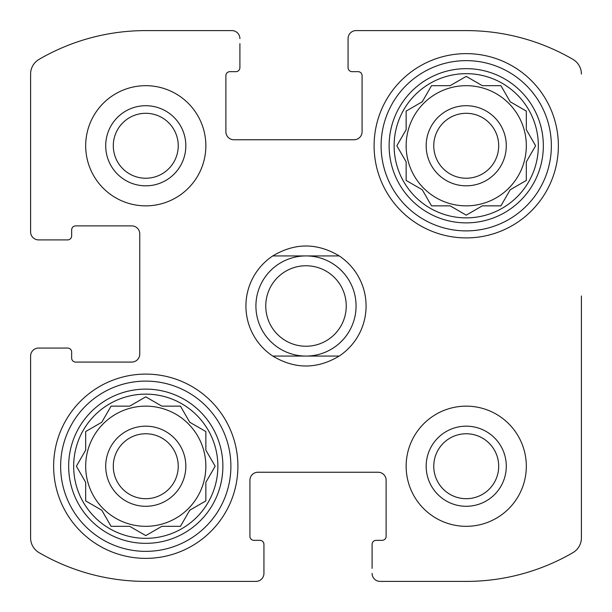 <?xml version="1.0" encoding="UTF-8"?>
<svg xmlns="http://www.w3.org/2000/svg" width="612" height="612" viewBox="0 0 612 612"><rect width="100%" height="100%" fill="white"/><g stroke="black" fill="none" stroke-linecap="round" stroke-linejoin="round"><path stroke-width="0.92" d="M526.32 145.771A60.091 60.091 0 0 0 466.229 85.68A60.091 60.091 0 0 0 406.146 145.771A60.091 60.091 0 0 0 466.229 205.854A60.091 60.091 0 0 0 526.32 145.771M205.854 466.229A60.091 60.091 0 0 0 145.771 406.146A60.091 60.091 0 0 0 85.68 466.229A60.091 60.091 0 0 0 145.771 526.32A60.091 60.091 0 0 0 205.854 466.229M145.771 113.296A32.467 32.467 0 0 1 173.885 162.004A32.467 32.467 0 0 1 117.649 162.004A32.467 32.467 0 0 1 145.771 113.296M466.229 433.763A32.467 32.467 0 0 1 494.351 482.463A32.467 32.467 0 0 1 438.116 482.463A32.467 32.467 0 0 1 466.229 433.763M30.6 537.925L30.6 356.069L30.6 537.925A17.021 17.021 0 0 0 39.069 552.644A212.31 212.31 0 0 0 145.771 581.4L255.931 581.4L145.771 581.4M466.229 581.4L380.106 581.4L466.229 581.4A212.31 212.31 0 0 0 572.931 552.644A17.021 17.021 0 0 0 581.4 537.925L581.4 295.986M581.4 396.132L581.4 537.925M356.069 30.6L466.229 30.6L356.069 30.6A8.01 8.01 0 0 0 348.06 38.61L348.06 67.657A4.009 4.009 0 0 0 352.068 71.658L358.074 71.658A4.009 4.009 0 0 1 362.082 75.666L362.082 131.748A8.01 8.01 0 0 1 354.073 139.758L233.899 139.758A8.01 8.01 0 0 1 225.882 131.748L225.882 75.666A4.009 4.009 0 0 1 229.89 71.658L235.895 71.658A4.009 4.009 0 0 0 239.904 67.657L239.904 43.62M145.771 30.6L231.894 30.6L145.771 30.6A212.31 212.31 0 0 0 39.069 59.356A17.021 17.021 0 0 0 30.6 74.075L30.6 231.894L30.6 74.075M30.6 231.894A8.01 8.01 0 0 0 38.61 239.904L67.657 239.904A4.009 4.009 0 0 0 71.658 235.895L71.658 229.89A4.009 4.009 0 0 1 75.666 225.882L131.748 225.882A8.01 8.01 0 0 1 139.758 233.899L139.758 354.073A8.01 8.01 0 0 1 131.748 362.082L75.666 362.082A4.009 4.009 0 0 1 71.658 358.074L71.658 352.068A4.009 4.009 0 0 0 67.657 348.06L38.61 348.06A8.01 8.01 0 0 0 30.6 356.069M255.931 581.4A8.01 8.01 0 0 0 263.94 573.39L263.94 544.343A4.009 4.009 0 0 0 259.932 540.342L253.926 540.342A4.009 4.009 0 0 1 249.918 536.334L249.918 480.252A8.01 8.01 0 0 1 257.927 472.242L378.101 472.242A8.01 8.01 0 0 1 386.118 480.252L386.118 536.334A4.009 4.009 0 0 1 382.11 540.342L376.105 540.342A4.009 4.009 0 0 0 372.096 544.343L372.096 568.38M263.94 568.38L263.94 573.39M372.096 573.39A8.01 8.01 0 0 0 380.106 581.4M581.4 74.075A17.021 17.021 0 0 0 572.931 59.356A212.31 212.31 0 0 0 466.229 30.6M348.06 43.62L348.06 38.61M239.904 38.61A8.01 8.01 0 0 0 231.894 30.6M43.62 239.904L38.61 239.904M38.61 348.06L43.62 348.06M205.854 145.771A60.091 60.091 0 0 0 145.771 85.68A60.091 60.091 0 0 0 85.68 145.771A60.091 60.091 0 0 0 145.771 205.854A60.091 60.091 0 0 0 205.854 145.771M526.32 466.229A60.091 60.091 0 0 0 466.229 406.146A60.091 60.091 0 0 0 406.146 466.229A60.091 60.091 0 0 0 466.229 526.32A60.091 60.091 0 0 0 526.32 466.229M53.634 466.229A92.137 92.137 0 0 1 191.831 386.44A92.137 92.137 0 0 1 191.831 546.026A92.137 92.137 0 0 1 53.634 466.229M374.1 145.771A92.137 92.137 0 0 1 512.298 65.974A92.137 92.137 0 0 1 512.298 225.56A92.137 92.137 0 0 1 374.1 145.771M394.128 145.771A72.101 72.101 0 0 1 502.284 83.324A72.101 72.101 0 0 1 502.284 208.21A72.101 72.101 0 0 1 394.128 145.771M389.117 145.771A77.112 77.112 0 0 1 504.785 78.986A77.112 77.112 0 0 1 504.785 212.548A77.112 77.112 0 0 1 389.117 145.771M450.134 85.68L431.544 85.68L422.249 101.783L406.146 111.078L406.146 129.667L396.851 145.771L406.146 161.866L406.146 180.456L422.249 189.751L431.544 205.854L450.134 205.854L466.229 215.149L482.332 205.854L500.922 205.854L510.217 189.751L526.32 180.456L526.32 161.866L535.615 145.771L526.32 129.667L526.32 111.078L510.217 101.783L500.922 85.68L482.332 85.68L466.229 76.385L450.134 85.68M426.174 145.771A40.055 40.055 0 0 1 486.265 111.078A40.055 40.055 0 0 1 486.265 180.456A40.055 40.055 0 0 1 426.174 145.771M433.763 145.771A32.467 32.467 0 0 1 482.463 117.649A32.467 32.467 0 0 1 482.463 173.885A32.467 32.467 0 0 1 433.763 145.771M381.108 145.771A85.122 85.122 0 0 1 508.794 72.048A85.122 85.122 0 0 1 508.794 219.486A85.122 85.122 0 0 1 381.108 145.771M73.662 466.229A72.101 72.101 0 0 1 181.818 403.79A72.101 72.101 0 0 1 181.818 528.676A72.101 72.101 0 0 1 73.662 466.229M68.659 466.229A77.112 77.112 0 0 1 184.327 399.452A77.112 77.112 0 0 1 184.327 533.014A77.112 77.112 0 0 1 68.659 466.229M129.667 406.146L111.078 406.146L101.783 422.249L85.68 431.544L85.68 450.134L76.385 466.229L85.68 482.332L85.68 500.922L101.783 510.217L111.078 526.32L129.667 526.32L145.771 535.615L161.866 526.32L180.456 526.32L189.751 510.217L205.854 500.922L205.854 482.332L215.149 466.229L205.854 450.134L205.854 431.544L189.751 422.249L180.456 406.146L161.866 406.146L145.771 396.851L129.667 406.146M105.708 466.229A40.055 40.055 0 0 1 165.798 431.544A40.055 40.055 0 0 1 165.798 500.922A40.055 40.055 0 0 1 105.708 466.229M113.296 466.229A32.467 32.467 0 0 1 162.004 438.116A32.467 32.467 0 0 1 162.004 494.351A32.467 32.467 0 0 1 113.296 466.229M60.642 466.229A85.122 85.122 0 0 1 188.328 392.514A85.122 85.122 0 0 1 188.328 539.952A85.122 85.122 0 0 1 60.642 466.229M466.229 426.174A40.055 40.055 0 0 1 500.922 486.265A40.055 40.055 0 0 1 431.544 486.265A40.055 40.055 0 0 1 466.229 426.174M145.771 105.708A40.055 40.055 0 0 1 180.456 165.798A40.055 40.055 0 0 1 111.078 165.798A40.055 40.055 0 0 1 145.771 105.708M76.798 465.518L76.385 466.229L76.798 466.948M101.783 510.217L102.189 510.928M145.052 535.202L145.771 535.615L146.482 535.202M189.345 510.928L190.462 509.811M205.854 482.332L206.267 481.621M215.149 466.229L214.736 465.518M190.462 422.655L189.751 422.249M180.869 406.858L180.456 406.146M161.866 406.146L161.155 405.733M145.771 396.851L145.052 397.264M111.078 406.146L110.665 406.858M406.146 180.456L406.858 180.869M465.518 214.736L466.229 215.149L466.948 214.736M500.922 205.854L501.335 205.142M535.202 146.482L535.615 145.771L535.202 145.052M510.217 101.783L509.811 101.072M466.948 76.798L466.229 76.385L465.518 76.798M422.655 101.072L421.538 102.189M406.146 128.849L406.146 129.667M272.784 356.069A60.091 60.091 0 0 1 272.784 255.931L339.216 255.931A60.091 60.091 0 0 1 339.216 356.069L272.784 356.069C294.93 369.311 317.07 369.311 339.216 356.069M339.216 255.931C317.07 242.689 294.93 242.689 272.784 255.931M346.247 306A40.247 40.247 0 0 1 285.873 340.853A40.247 40.247 0 0 1 285.873 271.147A40.247 40.247 0 0 1 346.247 306M356.069 306A50.069 50.069 0 0 1 280.962 349.368A50.069 50.069 0 0 1 280.962 262.632A50.069 50.069 0 0 1 356.069 306"/></g></svg>

